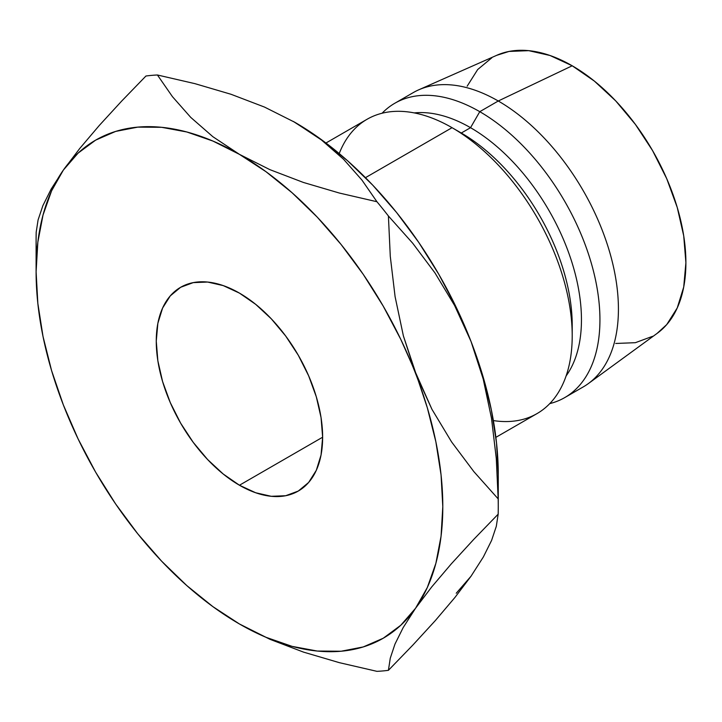 <?xml version="1.0" encoding="UTF-8"?>
<svg xmlns="http://www.w3.org/2000/svg" width="722" height="722" viewBox="0 0 722 722"><rect width="100%" height="100%" fill="white"/><g stroke="black" fill="none" stroke-linecap="round" stroke-linejoin="round"><path stroke-width="1.08" d="M239.451 485.238A117.65 67.922 60 0 1 162.594 381.559A117.65 67.922 60 0 1 180.626 287.293A117.65 67.922 60 0 1 239.451 293.114L255.678 304.332L271.282 318.808L285.668 335.992L298.276 355.215L308.619 375.747L316.308 396.793L321.046 417.542L322.644 437.207L239.451 485.238L223.224 474.02L207.62 459.544L193.234 442.36L180.626 423.137L170.284 402.605L162.594 381.568L157.856 360.81L156.259 341.145L157.856 323.33L162.594 308.041L170.284 295.876L180.626 287.293L193.234 282.627L207.62 282.049L223.224 285.596L239.451 293.114A117.65 67.922 60 0 1 316.308 396.793A117.65 67.922 60 0 1 298.276 491.059L285.668 495.734L271.282 496.303L255.678 492.756L239.451 485.238L322.644 437.207L321.046 455.022L316.308 470.311L308.619 482.476L298.276 491.059A117.65 67.922 60 0 1 239.451 485.238M495.879 437.351L537.015 413.607A169.932 98.111 -120 0 0 563.061 277.428A169.932 98.111 -120 0 0 452.044 127.686L365.467 177.666L452.044 127.686A169.932 98.111 60 0 1 572.212 335.811A169.932 98.111 60 0 1 493.379 420.583M572.212 335.811L572.212 325.135A156.864 90.566 -120 0 0 461.295 133.019A156.864 90.566 -120 0 0 461.286 133.019L452.053 127.686A169.932 98.111 -120 0 0 367.083 119.265L325.947 143.019M564.739 397.596L583.232 386.92A169.932 98.111 -120 0 0 609.278 250.751A169.932 98.111 -120 0 0 498.261 100.999L479.778 111.675A169.932 98.111 60 0 1 590.795 261.427A169.932 98.111 60 0 1 564.739 397.596A169.932 98.111 60 0 1 549.74 403.625A169.932 98.111 -120 0 0 594.179 274.053A169.932 98.111 -120 0 0 479.778 111.675L470.536 127.686A156.864 90.566 60 0 1 566.833 247.799A156.864 90.566 60 0 1 566.102 375.945A156.864 90.566 -120 0 0 566.833 247.799A156.864 90.566 -120 0 0 470.536 127.686L461.286 133.019A156.864 90.566 60 0 1 572.113 330.315M657.119 333.383L666.74 324.575L677.245 307.942L683.716 287.049L685.9 262.7L683.716 235.823L677.245 207.467L666.74 178.704L652.598 150.645L635.369 124.374L615.713 100.89L594.386 81.108L572.212 65.783A160.78 92.831 -120 0 0 496.944 55.215L418.715 89.835A169.932 98.111 60 0 1 498.261 100.999A169.932 98.111 60 0 1 607.798 245.958A169.932 98.111 60 0 1 588.322 383.608L657.417 333.167A160.78 92.831 -120 0 0 675.846 202.927A160.78 92.831 -120 0 0 572.212 65.783L498.261 100.999L572.212 65.783L550.029 55.495L528.703 50.657L509.046 51.433L496.601 55.359M456.241 593.24L471.015 576.237L454.905 597.5L435.303 620.604L412.831 645.098L388.409 670.323L390.277 658.166L394.988 644.06L403.201 627.544L415.556 608.258A287.582 166.033 60 0 0 415.556 373.445L403.372 335.847L395.087 296.634L390.286 256.4L388.409 215.995A326.795 188.677 -120 0 0 376.938 201.727L339.43 193.063L303.348 182.431L269.875 169.643L239.451 154.364A287.582 166.033 60 0 1 415.556 373.445L431.955 409.329L451.602 441.936L473.84 471.601L498.171 498.875A326.795 188.677 60 0 1 498.261 506.582A326.795 188.677 60 0 1 498.171 514.172A326.795 188.677 -120 0 0 498.171 498.875L496.285 458.47L491.492 418.237L483.208 379.023L471.015 341.425L483.208 379.023L491.492 418.237L496.285 458.47L498.171 498.875L473.84 471.601L451.602 441.936L431.955 409.329L400.782 339.376L383.247 306.155L363.247 274.36L341.127 244.523L317.274 217.169L292.085 192.756L265.994 171.701L239.451 154.364L212.909 141.052L186.817 131.982L161.629 127.307L137.776 127.126L115.655 131.413L95.656 140.122L78.12 153.091L63.346 170.094L51.578 190.852L43.031 215.003L37.842 242.132L36.1 271.77L37.842 303.43L43.031 336.542L51.578 370.567L63.346 404.907L78.12 438.976L95.656 472.197L115.655 503.992L137.776 533.829L161.629 561.184L186.817 585.596L212.909 606.651L239.451 623.988L265.994 637.3L292.085 646.37L317.274 651.045L341.127 651.235L363.247 646.939L383.247 638.23L400.782 625.261L415.556 608.258L427.325 587.5L435.871 563.35L441.061 536.22L442.803 506.582L441.061 474.923L435.871 441.81L427.325 407.786L403.372 335.847L395.087 296.634L390.286 256.4L388.409 215.995L412.74 243.269L434.978 272.934L454.616 305.541L471.015 341.425A287.582 166.033 -120 0 0 294.91 122.343L321.498 140.005L343.618 159.327L361.912 180.031L376.938 201.727A326.795 188.677 60 0 1 388.409 215.995L412.74 243.269L434.978 272.934L454.616 305.541L471.015 341.425A287.582 166.033 -120 0 1 498.261 474.562L496.519 442.911L491.33 409.789L482.783 375.765L471.015 341.425L456.241 307.355L438.705 274.134L418.706 242.339L396.586 212.503L372.732 185.148L347.544 160.735L321.452 139.68L293.276 121.413M615.713 343.464L635.369 342.688L652.598 336.308M491.817 57.814L477.675 69.547L467.17 86.18M498.261 100.999A169.932 98.111 -120 0 0 413.291 92.587L394.808 103.255A169.932 98.111 60 0 1 479.778 111.675L498.261 100.999M461.286 133.019L470.536 127.686A156.864 90.566 -120 0 0 414.248 112.903A156.864 90.566 60 0 1 470.536 127.686L479.778 111.675A169.932 98.111 -120 0 0 382.082 113.237A169.932 98.111 60 0 1 394.808 103.255M339.214 153.569A169.932 98.111 60 0 1 452.044 127.686L461.295 133.019M471.015 576.237L483.37 556.951L491.592 540.426L496.303 526.329L498.171 514.172L473.74 539.397L451.277 563.891L431.666 586.995L415.556 608.258L431.666 586.995L451.277 563.891L473.74 539.397L498.171 514.172L496.303 526.329L491.592 540.426L483.37 556.951L471.015 576.237L454.905 597.5L435.303 620.604L412.831 645.098L388.409 670.323A326.795 188.677 60 0 1 376.938 671.343A326.795 188.677 -120 0 0 388.409 670.323L390.277 658.166L394.988 644.06L403.201 627.544L415.556 608.258A287.582 166.033 60 0 1 239.451 623.988L270.037 639.34L303.502 652.11L339.367 662.67L376.938 671.343L339.367 662.67L303.502 652.11L270.037 639.34L241.094 624.927M63.301 404.798L63.346 404.907A287.582 166.033 60 0 1 36.1 271.77A287.582 166.033 60 0 1 63.346 170.094L79.745 148.479L99.383 125.357L121.621 101.134L145.952 76.009L121.621 101.134L99.383 125.357L79.745 148.479L63.346 170.094A287.582 166.033 60 0 1 239.451 154.364L212.864 136.702L190.743 117.388L172.459 96.685L157.423 74.989A326.795 188.677 -120 0 0 145.952 76.009A326.795 188.677 60 0 1 157.423 74.989L194.931 83.653L231.013 94.275L264.487 107.064L294.91 122.343A287.582 166.033 -120 0 0 293.989 121.819M36.199 247.456A326.795 188.677 60 0 1 36.199 232.159A326.795 188.677 -120 0 0 36.1 239.749L36.1 271.77M38.076 219.957L36.199 232.159L38.076 219.957L42.869 205.662L38.076 219.957M51.154 189.092L42.869 205.662L51.154 189.092L63.346 170.094M238.883 623.664L239.451 623.988A287.582 166.033 60 0 1 63.346 404.907L63.383 405.015M294.91 122.343L321.498 140.005L343.618 159.327L361.912 180.031L376.938 201.727L339.43 193.063L303.348 182.431L269.875 169.643L239.451 154.364L212.864 136.702L190.743 117.388L172.459 96.685L157.423 74.989L194.931 83.653L231.013 94.275L264.487 107.064L294.91 122.343M498.261 474.562L498.261 506.582"/></g></svg>
